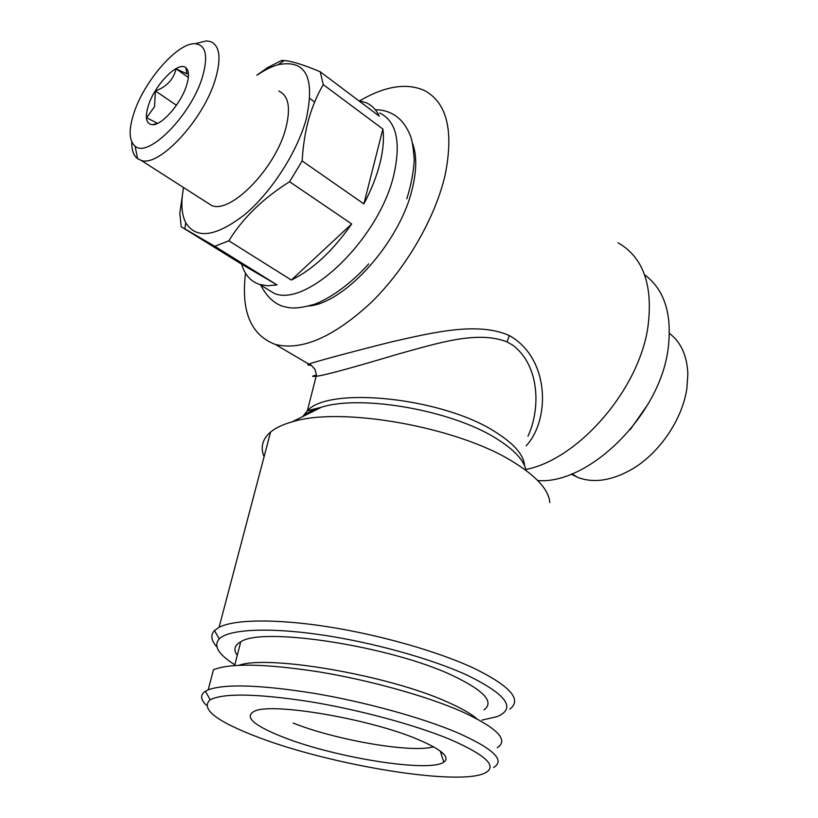 <?xml version="1.0" encoding="UTF-8"?>
<svg xmlns="http://www.w3.org/2000/svg" width="818" height="818" viewBox="0 0 818 818"><rect width="100%" height="100%" fill="white"/><g stroke="black" fill="none" stroke-linecap="round" stroke-linejoin="round"><path stroke-width="1.23" d="M239.101 665.249C268.539 654.625 389.174 675.402 447.599 702.11C461.127 708.061 470.892 713.623 476.904 718.797M644.594 274.756C664.553 289.623 672.386 314.368 668.091 348.989C659.84 415.278 588.796 484.737 537.753 480.565M647.938 404.296L630.085 429.798M571.199 474.133L577.825 477.456C593.837 483.407 611.884 480.667 631.977 469.225C659.564 453.141 682.785 418.898 686.967 387.793L687.846 373.724C687.059 355.605 680.934 342.169 669.461 333.407M234.838 664.799C218.365 654.4 213.171 645.76 219.244 638.858C228.631 629.451 266.903 627.12 318.897 634.502C370.84 641.874 430.728 658.418 467.221 675.208C506.536 694.513 516.547 708.296 497.272 716.578L482.047 720.096M216.923 646.915C211.105 640.566 210.298 635.116 214.49 630.576L219.06 627.324C234.234 619.349 275.881 618.633 328.09 626.803C380.268 634.983 437.896 651.476 473.704 668.132C510.268 686.057 522.324 699.707 509.859 709.073M549.819 502.549C548.817 489.951 536.649 476.424 513.315 461.986C457.937 426.904 340.82 406.168 291.985 421.914C282.731 424.532 275.605 427.896 270.605 432.027C262.384 439.082 260.216 447.303 264.091 456.71M527.968 436.168L527.968 436.168C540.33 410.033 540.453 366.127 512.763 345.155L507.068 341.944C477.743 330.196 437.804 343.243 399.409 353.713C360.503 365.298 325.063 375.452 316.147 376.28C311.423 376.658 311.464 376.27 316.259 375.094M311.402 365.38C307.752 365.237 306.873 364.797 308.744 364.071C312.977 362.405 348.765 352.538 391.873 341.812C434.113 332.159 478.111 321.668 509.297 335.533C550.095 358.376 550.258 420.115 526.138 445.83M525.841 469.501C578.438 459.276 639.379 389.337 648.02 326.28C653.142 285.073 643.183 257.251 618.111 242.813M359.695 100.818C384.736 86.176 406.188 82.669 424.061 90.317C446.945 102.27 453.97 130.491 445.145 174.96C435.248 218.028 405.984 268.509 371.198 302.496C333.805 337.026 301.862 351.014 275.38 344.46C250.84 335.135 240.881 311.402 245.523 273.263M188.396 73.191L186.862 73.773L176.034 68.824C173.651 79.315 166.78 86.698 155.43 90.982L154.52 106.667L146.606 117.772L157.557 123.303L152.577 124.714C162.117 125.256 181.197 103.313 186.616 85.256C189.306 76.401 189.07 70.563 185.901 67.741C178.365 60.593 154.735 84.724 148.355 105.604C144.704 117.71 146.105 124.08 152.577 124.714M202.496 76.82C191.371 114.99 148.14 158.559 135.123 146.197C128.927 140.941 128.508 129.98 133.855 113.313C143.978 81.227 177.547 42.485 195.083 43.722C205.921 44.867 208.396 55.9 202.496 76.82M195.707 43.559L206.463 40.9L210.543 41.595C219.817 45.593 221.453 58.068 215.451 79.019C203.733 119.663 158.927 167.69 141.074 160.338L137.567 158.661C133.538 155.594 131.616 150.052 131.79 142.025M205.911 201.852L211.79 205.604C230.85 213.856 275.359 168.488 285.686 128.661C290.973 108.119 288.682 95.583 278.805 91.043M379.716 112.956C396.28 121.238 401.076 141.483 394.102 173.723C380.073 237.803 307.21 307.957 274.173 293.365L263.457 286.781M363.877 203.887L382.865 129.05C384.153 138.907 383.172 150.369 379.93 163.447C376.597 176.565 371.249 190.042 363.877 203.887L302.159 160.941L289.582 181.729L351.699 223.958C332.701 251.065 312.578 269.756 291.341 280.042L228.846 240.819L214.776 246.279L277.036 284.899L267.844 285.758L259.725 284.49C250.686 281.515 244.664 274.746 241.637 264.183L181.218 226.75L179.817 213.212L183.518 187.516M256.964 75.225C264.439 70.092 271.515 66.585 278.192 64.694C305.963 59.264 315.288 77.454 306.188 119.285C296.965 152.659 270.952 192.762 244.377 214.878C215.737 236.842 196.187 239.469 185.727 222.752C181.453 214.142 180.747 202.404 183.59 187.557M181.218 226.75L214.776 246.279M228.846 240.819C242.803 218.079 263.048 198.375 289.582 181.729M302.159 160.941C302.967 146.238 305.134 132.363 308.662 119.305C312.333 106.504 317.2 94.939 323.253 84.612L382.865 129.05M412.701 143.733C416.751 155.103 416.74 169.582 412.661 187.169C401.045 240.707 345.564 302.926 308.867 306.024M450.452 739.574C487.794 755.996 498.745 767.386 483.336 773.756C453.346 785.607 329.582 764.615 258.181 737.274C216.187 721.271 200.185 708.777 210.175 699.789C223.498 693.01 256.32 693.562 308.662 701.466C358.488 709.554 415.227 724.891 450.452 739.574M206.463 705.31C200.4 699.513 200.042 694.819 205.39 691.251L208.191 689.83C225.114 683.684 260.369 684.84 313.938 693.306C364.91 701.905 421.536 717.529 456.996 732.509C493.346 748.603 505.555 760.259 493.632 767.489M208.191 689.83L213.467 669.748C230.461 662.989 265.625 663.705 318.948 671.875C369.675 680.228 425.933 695.924 461.107 711.261C497.15 727.775 509.195 739.942 497.211 747.785M442.691 753.041L440.882 752.928M284.275 737.58C253.243 725.454 243.457 716.588 254.909 710.975C273.263 702.529 369.542 718.869 417.323 739.186C441.71 749.544 450.544 757.202 443.826 762.151C429.348 772.765 336.086 757.836 284.275 737.58M483.959 709.901C494.604 702.1 484.215 690.678 452.814 675.658C391.045 646.189 262.159 626.445 240.737 641.813C234.429 645.259 233.273 649.778 237.261 655.361M433.591 746.814C411.822 753.296 336.055 740.188 293.151 723.071M241.637 264.183L277.036 284.899M291.341 280.042L351.699 223.958M358.673 100.665L366.086 102.69C371.832 105.215 376.239 109.704 379.286 116.156L320.216 71.769C303.683 64.806 291.689 61.074 284.235 60.563L281.515 60.481L282.885 61.493M268.682 68.344L267.65 67.577L256.872 75.154M314.644 102.015L309.991 98.6M320.216 71.769L323.253 84.612M267.65 67.577L281.515 60.481M176.443 105.266L155.43 90.982M188.355 77.424L176.034 68.824M509.297 335.533L507.068 341.944M302.64 416.607C306.903 412.732 313.182 409.603 321.464 407.221C361.29 394.358 452.303 410.391 496.434 438.612C514.164 449.665 524.041 460.289 526.056 470.473M302.752 416.556L307.363 410.748C329.225 385.902 442.855 397.691 495.473 432.037C514.225 443.867 523.929 455.105 524.583 465.759M571.956 473.837L577.825 477.456M219.244 638.858L214.49 630.576M219.06 627.324L270.605 432.027M291.985 421.914L321.464 407.221L307.363 410.748L316.147 376.28C316.791 376.444 316.382 374.092 314.91 369.245C311.546 365.278 309.49 363.55 308.744 364.071L275.38 344.46M186.862 73.773L185.901 67.741M135.123 146.197L137.567 158.661M141.074 160.338L211.79 205.604M259.725 284.49L274.173 293.365M185.727 222.752L184.899 228.795M234.654 665.504L240.737 641.813M440.278 751.057L443.826 762.151M210.175 699.789L205.39 691.251M278.192 64.694L284.235 60.563M195.083 43.722L206.463 40.9M375.472 109.765C385.125 109.735 393.458 113.109 400.493 119.878C404.153 123.579 407.395 128.712 410.207 135.277C412.027 139.367 413.376 147.608 414.235 159.98C413.591 172.056 411.117 185.001 406.812 198.805M260.645 285.053C267.537 298.059 276.126 305.411 286.402 307.118C292.854 308.887 302.333 307.895 314.838 304.143C330.85 298.049 351.065 283.58 368.754 263.866"/></g></svg>
